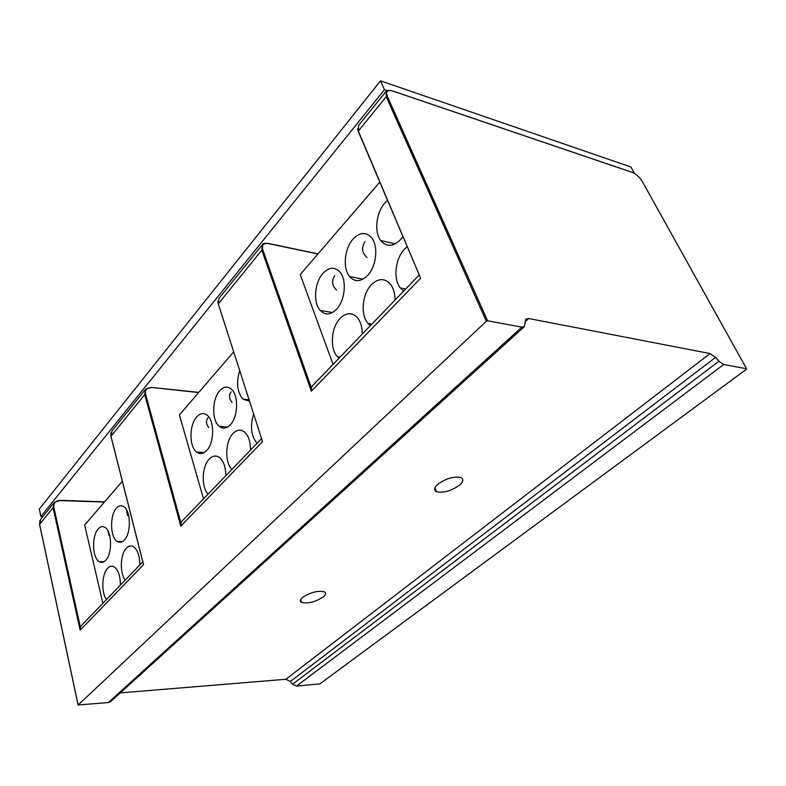 <?xml version="1.0" encoding="UTF-8"?>
<svg xmlns="http://www.w3.org/2000/svg" width="786" height="786" viewBox="0 0 786 786"><rect width="100%" height="100%" fill="white"/><g stroke="black" fill="none" stroke-linecap="round" stroke-linejoin="round"><path stroke-width="1.18" d="M122.331 481.248L84.662 525.019L102.878 603.304M120.405 585.108C120.356 576.03 118.293 569.968 114.216 566.922C111.946 565.635 109.755 566.087 107.633 568.288C101.797 574.035 101.109 592.477 106.474 599.561M98.25 528.88C91.549 535.747 92.257 558.148 99.331 561.725C101.512 562.963 103.644 562.491 105.737 560.3C112.526 553.727 111.936 531.061 104.941 527.377C102.642 526.001 100.412 526.512 98.25 528.88M139.8 564.987C139.751 556.007 137.678 549.935 133.581 546.761C131.095 545.278 128.698 545.739 126.359 548.156C120.248 554.179 119.56 573.033 125.21 580.127M116.446 508.198C109.559 515.282 110.138 537.604 117.36 541.515C119.718 542.939 122.056 542.448 124.355 540.051C131.321 533.272 130.879 510.684 123.756 506.656C121.25 505.084 118.814 505.595 116.446 508.198M142.797 561.872L81.547 625.44L80.418 627.444L80.143 630.185L53.094 507.677L39.614 524.311L78.148 704.973L486.347 321.248L487.595 320.796L521.865 327.143L524.331 326.632L525.893 319.077L528.703 318.517L710.072 353.553L715.574 357.404L290.348 681.472L292.608 684.203L296.479 686.099L319.922 683.859L746.395 369.273L746.572 368.762L723.67 364.517L718.935 361.206L715.574 357.404M143.131 562.894L143.563 564.623L80.143 630.185M59.756 500.397L104.558 501.9M42.896 516.52L40.892 516.471L384.462 89.673L387.223 90.606M261.473 438.706L182.067 521.108L180.996 523.162L180.8 526.139L144.732 394.621L110.983 436.269L143.563 564.623M233.599 351.961L179.405 414.929L203.515 498.845M120.278 692.888L285.858 679.271L290.348 681.472M437.979 484.137C434.029 487.693 433.567 490.238 436.584 491.761C443.461 493.156 451.036 491.014 459.309 485.316C463.406 481.71 463.907 479.116 460.802 477.544C453.827 476.178 446.222 478.379 437.979 484.137M302.541 597.468C299.997 599.708 299.672 601.369 301.539 602.449C308.092 603.874 315.343 602.027 323.272 596.898C325.915 594.629 326.269 592.939 324.343 591.819C317.721 590.424 310.45 592.3 302.541 597.468M524.262 326.701L110.777 701.495L108.36 702.546L78.148 704.973M40.892 516.471L39.3 509.053L380.512 80.83L630.893 166.976L634.459 173.401M384.462 89.673L380.512 80.83M262.062 245.006L218.989 298.366L218.272 303.887L262.534 441.644L180.8 526.139M419.076 275.12L312.337 385.906L311.394 387.97L311.335 391.202L261.807 250.174L218.272 303.887L262.534 441.644M379.736 182.156L300.213 274.56L333.058 364.399M385.897 91.589L358.436 125.613L358.416 131.793L420.648 278.215L311.335 391.202M323.007 273.273C314.508 282.429 312.995 302.757 320.236 310.441C325.178 315.461 330.631 315.058 336.565 309.232C345.123 300.517 346.999 280.042 339.974 272.094C334.757 266.592 329.108 266.985 323.007 273.273M395.044 300.065C395.034 293.61 393.56 288.383 390.622 284.394C384.776 277.88 378.341 278.018 371.316 284.787C362.169 294.121 360.361 314.852 367.946 323.4L370.353 325.689M353.101 239.042C344.425 248.445 342.558 268.399 349.583 276.544C354.908 282.321 360.912 281.968 367.612 275.473C376.327 266.533 378.597 246.46 371.807 238.03C366.197 231.703 359.968 232.037 353.101 239.042M407.06 246.725L404.544 249.064C395.22 258.633 393 278.883 400.27 287.922L403.631 291.154M387.439 200.361L385.022 202.749C376.17 212.387 373.93 231.939 380.679 240.536C386.378 247.177 393.01 246.873 400.565 239.622L402.854 236.773M362.277 334.07C362.267 327.202 360.656 321.769 357.453 317.76C352.04 312.16 346.233 312.376 340.033 318.428C331.063 327.516 329.648 348.709 337.479 356.736L339.031 358.2M366.915 257.425C361.953 252.886 361.285 247.649 364.93 241.715M336.516 290.083C331.997 285.662 331.407 280.828 334.738 275.581M196.746 416.875C189.141 424.853 189.013 446.615 196.588 452.048C199.899 454.514 203.26 454.003 206.669 450.516C214.352 442.901 214.696 420.903 207.258 415.293C203.761 412.571 200.263 413.102 196.746 416.875M250.557 450.024C250.528 441.899 248.563 435.965 244.672 432.212C240.801 429.127 236.91 429.549 233.01 433.489C225.218 441.27 224.55 462.384 231.909 469.38M219.775 390.681C211.984 398.895 211.631 420.431 219.215 426.297C222.821 429.146 226.525 428.645 230.318 424.794C238.187 416.953 238.797 395.201 231.349 389.129C227.547 385.995 223.686 386.506 219.775 390.681M253.593 414.183C249.948 426.238 251.088 435.955 257.022 443.314M239.661 370.805C236.114 382.831 237.225 392.283 243.002 399.16L249.427 401.214M225.779 475.736C225.749 467.385 223.735 461.392 219.746 457.747C216.209 455.094 212.692 455.536 209.204 459.093C201.796 466.462 201.128 487.074 208.084 494.109M232.086 402.403C229.04 398.689 228.706 395.191 231.084 391.9M208.781 427.545C206.04 424.037 205.755 420.815 207.936 417.877M109.136 535.541L107.918 530.864M127.529 515.528L126.418 509.652M300.92 600.475L300.34 600.642M435.591 491.201L435.955 490.169M436.574 491.741L434.982 487.684M104.4 502.087L59.834 500.594C55.384 500.859 53.389 503.128 53.88 507.402L80.418 627.444M145.39 389.532L112.034 430.856L111.062 436.603M151.521 387.626C146.815 387.567 144.85 389.787 145.606 394.307L144.732 394.621L145.695 389.158L151.393 387.4L198.632 392.587M261.807 250.174L262.347 244.652C262.445 243.591 264.44 243.179 268.331 243.434L268.419 243.591C263.487 242.992 261.62 245.075 262.799 249.82L261.807 250.174M267.987 243.365L318.025 253.858M317.927 253.976L268.419 243.591M145.606 394.307L180.996 523.162M642.496 181.871L746.592 368.772M746.572 368.762L642.349 181.605C639.598 177.174 636.316 174.138 632.514 172.498L392.332 90.911C387.282 89.614 385.612 91.402 387.331 96.295L386.211 96.688L358.347 131.066L420.648 278.215M723.67 364.517L296.479 686.099M292.608 684.203L718.935 361.206M285.858 679.271L710.072 353.553M528.703 318.517L525.097 321.798M486.347 321.248L386.211 96.688L386.152 91.284L388.451 90.38M391.782 90.744L392.332 90.911M632.514 172.498L631.964 172.311M387.331 96.295L487.595 320.796M108.36 702.546L521.865 327.143M53.988 502.765L40.843 519.065L39.664 524.557M53.88 507.402L53.094 507.677L54.293 502.392L59.834 500.594M262.799 249.82L311.394 387.97M143.14 563.218L110.983 436.554M110.934 436.338L111.003 432.693M218.203 304.005L217.899 300.989M358.22 131.301L357.659 128.649M642.378 181.625C639.608 177.164 636.306 174.109 632.484 172.448L392.302 90.862C385.454 89.918 387.439 90.93 386.152 91.284M78.109 705.022L39.605 524.517M39.575 524.37L39.968 520.401M54.293 502.392L59.697 500.328L104.607 501.841M145.695 389.158L151.393 387.4L198.799 392.391M395.201 243.857L380.679 240.536M362.955 279.197L349.583 276.544M332.498 312.543L320.236 310.441M405.714 289.002L400.27 287.922M371.925 324.068L367.946 323.4M340.092 357.109L337.479 356.736M248.966 399.779L243.002 399.16M227.645 427.014L219.215 426.297M204.213 452.559L196.588 452.048M301.539 602.449L300.655 599.63M104.027 561.715L99.331 561.725M122.528 541.564L117.36 541.515"/></g></svg>
